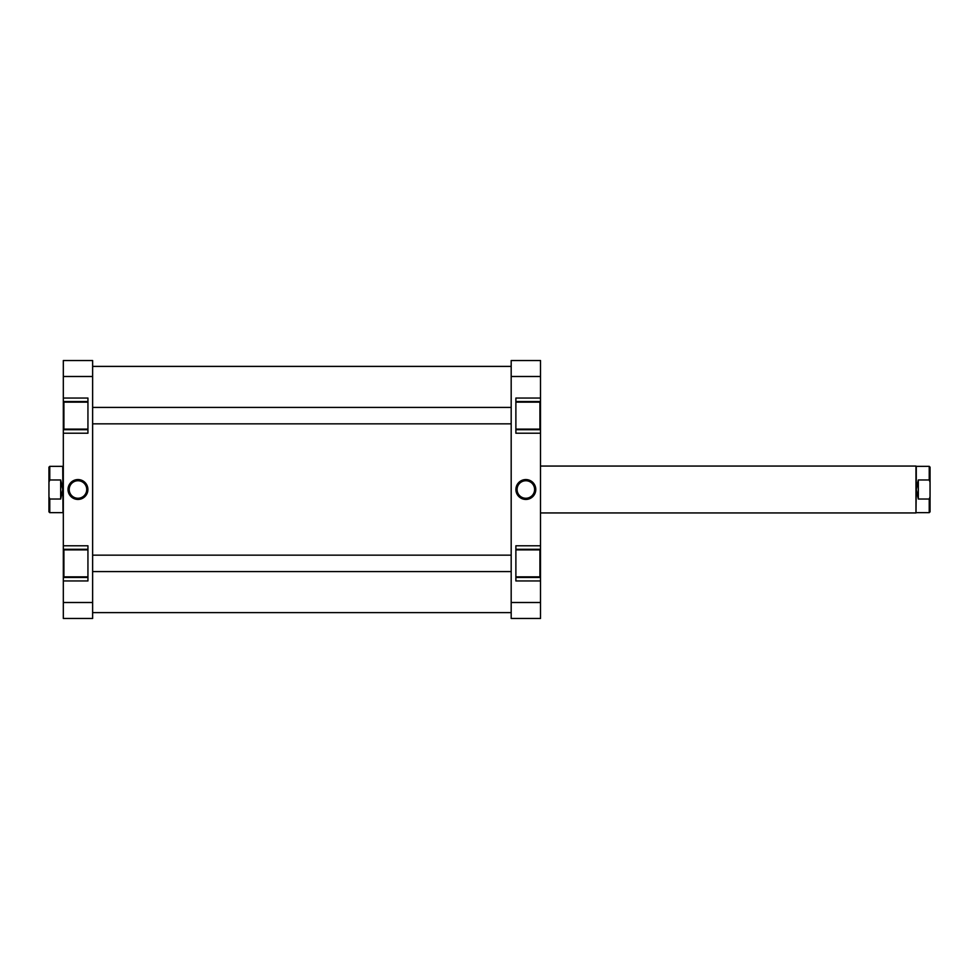 <?xml version="1.0" encoding="UTF-8"?>
<svg xmlns="http://www.w3.org/2000/svg" width="979" height="979" viewBox="0 0 979 979"><rect width="100%" height="100%" fill="white"/><g stroke="black" fill="none" stroke-linecap="round" stroke-linejoin="round"><path stroke-width="1.47" d="M515.884 402.149L539.918 402.149L539.918 429.12L515.884 429.12M515.884 549.88L539.918 549.88L539.918 576.851L515.884 576.851M525.845 499.437A9.937 9.937 0 0 1 515.909 489.5A9.937 9.937 0 0 1 525.845 479.563A9.937 9.937 0 0 1 535.782 489.5A9.937 9.937 0 0 1 525.845 499.437M525.845 480.738A8.762 8.762 0 0 0 517.083 489.5A8.762 8.762 0 0 0 525.845 498.262A8.762 8.762 0 0 0 534.607 489.5A8.762 8.762 0 0 0 525.845 480.738M515.884 577.439L540.506 577.439L540.506 602.501L511.185 602.501L511.185 360.529L540.506 360.529L540.506 398.049L515.884 398.049L515.884 433.22L540.506 433.22L540.506 401.561L515.884 401.561M540.506 433.22L540.506 545.78L515.884 545.78L515.884 580.951L540.506 580.951M540.506 398.049L540.506 401.561M540.506 545.78L540.506 549.292L515.884 549.292M540.506 577.439L540.506 549.292M540.506 602.501L540.506 618.471L511.185 618.471L511.185 602.501M511.185 376.499L540.506 376.499M515.884 429.708L540.506 429.708M87.939 576.851L63.904 576.851L63.904 549.88L87.939 549.88M87.939 429.12L63.904 429.12L63.904 402.149L87.939 402.149M77.965 479.563A9.937 9.937 0 0 1 87.902 489.5A9.937 9.937 0 0 1 77.965 499.437A9.937 9.937 0 0 1 68.028 489.5A9.937 9.937 0 0 1 77.965 479.563M77.965 498.262A8.762 8.762 0 0 0 86.727 489.5A8.762 8.762 0 0 0 77.965 480.738A8.762 8.762 0 0 0 69.203 489.5A8.762 8.762 0 0 0 77.965 498.262M87.939 401.561L63.317 401.561L63.317 376.499L92.626 376.499L92.626 618.471L63.317 618.471L63.317 580.951L87.939 580.951L87.939 545.78L63.317 545.78L63.317 577.439L87.939 577.439M63.317 545.78L63.317 433.22L87.939 433.22L87.939 398.049L63.317 398.049M63.317 580.951L63.317 577.439M63.317 433.22L63.317 429.708L87.939 429.708M63.317 401.561L63.317 429.708M63.317 376.499L63.317 360.529L92.626 360.529L92.626 376.499M92.626 602.501L63.317 602.501M87.939 549.292L63.317 549.292M930.05 482.182L930.05 511.833L929.23 512.653L929.23 499.033L918.326 499.033L918.326 479.967L916.271 489.5L916.271 466.347L929.23 466.347L929.23 479.967L930.05 482.182L930.05 467.167L929.23 466.347M540.506 512.947L915.977 512.947L915.977 466.053L540.506 466.053M918.326 499.033L916.271 489.5L915.977 512.947M48.95 511.833L48.95 496.818L49.77 499.033L49.77 512.653L48.95 511.833M63.317 512.947L63.317 466.053M63.023 512.947L62.729 466.347L49.77 466.347L49.77 479.967L60.674 479.967L62.729 489.5L60.674 499.033L49.77 499.033M49.77 479.967L48.95 482.182L48.95 496.818M48.95 482.182L48.95 467.167L49.77 466.347M60.674 479.967L60.674 499.033M929.23 479.967L918.326 479.967M930.05 496.818L929.23 499.033M511.185 571.577L92.626 571.577M511.185 555.154L92.626 555.154M511.185 423.846L92.626 423.846M511.185 407.423L92.626 407.423M92.626 612.609L511.185 612.609M92.626 366.391L511.185 366.391M62.729 512.653L49.77 512.653M916.271 512.653L929.23 512.653"/></g></svg>
